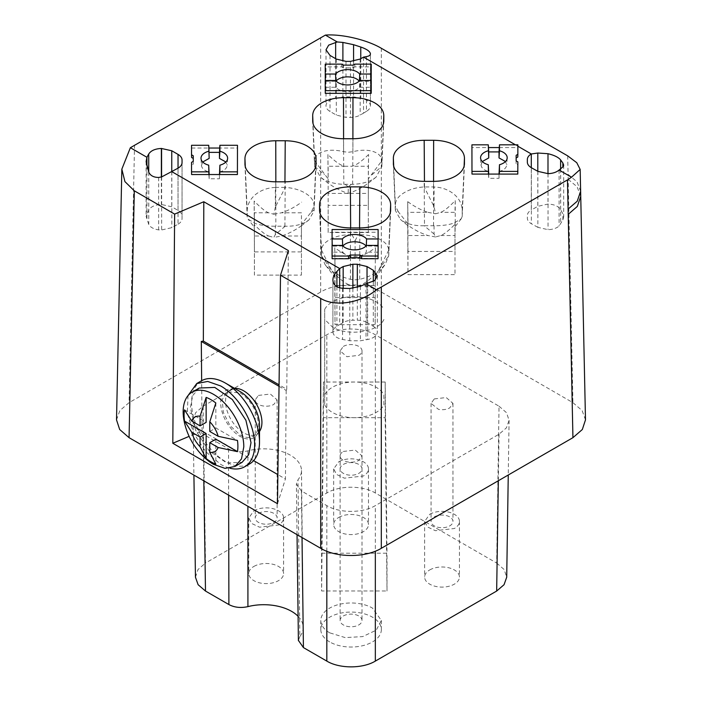<?xml version="1.0" encoding="UTF-8"?>
<svg xmlns="http://www.w3.org/2000/svg" width="702" height="702" viewBox="0 0 702 702"><rect width="100%" height="100%" fill="white"/><g stroke="black" fill="none" stroke-linecap="round" stroke-linejoin="round"><path stroke-width="0.53" stroke-dasharray="3.51 2.63" d="M178.036 224.192A13.724 7.924 -0 0 0 182.055 218.585L182.055 216.014A13.724 7.924 -0 0 0 178.036 210.407L178.036 168.173L178.036 224.192L171.823 227.659L161.644 229.958L158.678 229.896C153.747 229.115 150.439 227.334 148.763 224.543L146.121 216.339L148.727 210.038C150.904 206.634 155.116 204.782 161.363 204.466L171.753 206.783L178.036 210.407M517.857 146.218L515.435 144.823M353.071 65.128L353.097 67.883L343.383 67.883L341.663 66.892L325.28 66.892L325.28 76.86M353.097 67.883L354.808 66.892L371.191 66.892L371.191 76.86M371.253 80.502L371.191 83.117L371.191 80.502M359.442 80.818L359.424 81.3L371.104 81.3L371.191 93.348M325.28 93.348L325.359 80.502M325.28 80.502L325.28 83.117L325.228 80.502M193.261 161.355L193.313 164.093L191.602 165.075L191.602 174.535M193.313 164.093L193.261 158.45M191.541 145.279L191.602 157.494M191.602 148.034L208.889 148.034M237.478 145.279L237.416 148.034L219.726 148.034M237.416 148.034L237.416 174.535M332.143 258.722L332.143 245.41M332.143 241.769L332.143 232.265L378.053 232.265L378.053 241.769M378.053 245.41L378.053 258.722M517.857 161.89L517.795 164.619L516.084 163.627L516.145 157.985M517.795 164.619L517.795 174.078M471.981 174.078L471.981 147.569L488.46 147.569M517.795 157.029L517.795 147.569L499.297 147.569M339.68 287.855L339.68 324.578L343.164 322.56A13.724 7.924 180 0 1 352.869 320.244L357.327 320.244A13.724 7.924 180 0 1 367.032 322.56L367.032 283.59M373.315 281.511L373.315 326.316L367.032 322.56M373.315 326.316A13.724 7.924 180 0 1 377.334 331.923A13.724 7.924 180 0 1 367.672 339.487L360.433 340.777L349.763 340.76L342.567 339.461C336.688 338.206 333.468 335.775 332.915 332.169C332.836 329.896 334.17 327.931 336.899 326.29L339.68 324.578M537.864 171.341L537.864 227.351L548.034 229.668C552.746 229.51 556.44 228.299 559.099 226.044L562.881 219.919L563.68 216.865L562.855 213.759L560.617 209.617C558.441 206.221 554.229 204.361 547.99 204.045L537.802 206.344L531.291 209.986L531.291 167.673M537.864 227.351L531.361 223.727A13.724 7.924 180 0 1 527.342 218.129L527.342 215.549A13.724 7.924 -0 0 1 531.291 209.986M531.361 167.717L531.361 223.727M363.531 57.116L363.531 113.136L360.17 115.075A13.724 7.924 180 0 1 350.465 117.401L346.007 117.401L336.302 115.075L330.019 111.442A13.724 7.924 180 0 1 326 105.844A13.724 7.924 180 0 1 335.653 98.28L335.653 58.687M335.767 98.254L342.901 96.867L342.901 61.179M116.514 419.866L119.875 410.556L129.063 402.667L320.682 292.041C336.469 282.441 365.531 282.441 381.318 292.041L381.318 48.262M146.92 165.611L146.92 213.285M148.727 172.13L148.727 210.038M182.055 162.574L182.055 218.585L182.055 162.574M171.823 171.648L171.823 227.659M341.69 64.136L341.663 66.892M343.383 67.883L343.41 65.128M354.782 64.136L354.808 66.892M371.253 64.136L371.191 66.892M371.104 81.3L371.121 80.502M325.28 66.892L325.228 64.136M208.889 174.535L209.161 178.773L219.454 178.773L219.726 174.535M191.602 165.075L191.541 162.346M193.313 158.485L193.261 155.783M332.081 245.41L332.239 252.158L332.221 245.41M332.143 232.265L332.081 229.519M378.115 229.519L378.053 232.265M378.115 245.41L377.957 252.158L377.974 245.41M275.351 187.416C267.576 187.776 260.933 190.181 255.44 194.612C249.991 199.245 247.236 204.817 247.201 211.311L247.201 216.892L248.122 219.182L255.44 223.543C260.951 225.386 267.585 226.281 275.351 226.211A28.966 16.76 -0.1 0 0 275.851 226.211L284.907 226.211A29.203 16.997 0.4 0 0 285.223 226.211C293.173 226.413 299.93 225.088 305.519 222.244L308.985 219.901L314.04 210.942L314.048 206.318L311.03 212.32L301.439 224.394L301.439 235.995L301.439 212.794L281.423 212.794C288.145 210.653 294.884 207.108 301.641 202.15M284.907 187.408L275.851 187.408A28.966 16.681 -0.1 0 0 275.351 187.408L275.351 207.072L285.223 187.408A29.203 16.725 0.4 0 0 284.907 187.408L284.942 181.809M314.048 206.318L314.048 205.484C313.847 200.807 311.135 196.85 305.932 193.603L305.519 193.348C299.991 189.917 293.225 187.934 285.223 187.408M424.499 225.746L433.546 225.746A28.966 16.76 0.1 0 0 434.047 225.746C441.9 225.807 448.543 224.921 453.957 223.078L461.275 218.726L462.197 216.435L462.206 210.846C462.17 204.379 459.424 198.815 453.957 194.147C448.429 189.707 441.795 187.302 434.047 186.951A28.966 16.681 0.1 0 0 433.546 186.943L424.499 186.943A29.203 16.725 -0.4 0 0 424.175 186.943C416.339 187.416 409.573 189.391 403.878 192.892L403.466 193.147C398.183 196.446 395.472 200.412 395.349 205.019L395.349 209.336L398.367 211.864L407.959 223.929L407.827 225.64L400.412 219.436L403.878 221.779C409.617 224.684 416.374 226.009 424.175 225.754A29.203 16.997 -0.4 0 0 424.499 225.754L424.175 181.353M395.349 209.336L395.358 210.477L400.412 219.436M388.706 255.598L388.706 250.377A29.203 16.725 0.4 0 0 388.706 250.193C388.434 245.963 385.573 242.392 380.115 239.461L379.703 239.242C374.008 236.17 367.278 234.679 359.494 234.758L350.702 234.758C342.743 234.722 336.012 236.214 330.493 239.242L330.08 239.461C324.526 242.462 321.665 246.042 321.49 250.193A29.203 16.725 -0.4 0 0 321.49 250.377L321.49 255.598A28.966 16.76 -0.1 0 0 321.498 255.888L325.105 264.698L330.045 269.656C335.74 274.157 342.541 277.378 350.465 279.317L355.098 279.87L359.731 279.317C367.611 277.395 374.42 274.175 380.151 269.656L385.091 264.698L388.697 255.897A28.966 16.76 0.1 0 0 388.706 255.598L390.61 211.012M314.628 161.056L314.628 166.277A29.203 16.997 -0.4 0 0 314.636 166.471L320.437 177.185L323.64 179.422C329.361 182.476 336.091 184.108 343.84 184.319L352.632 184.319C360.495 184.064 367.225 182.432 372.841 179.422L376.044 177.185L381.844 166.471A29.203 16.997 0.4 0 0 381.844 166.277L381.844 161.056A28.966 16.681 0.1 0 0 381.835 160.767C381.546 156.458 378.694 153.378 373.288 151.544C367.585 149.737 360.775 149.78 352.869 151.685L348.236 152.273L343.603 151.685C335.802 149.78 328.992 149.737 323.183 151.544C317.734 153.422 314.891 156.502 314.636 160.767A28.966 16.681 -0.1 0 0 314.628 161.056L313.031 123.613M516.145 155.317L516.084 158.02M516.084 163.627L516.145 160.898M488.46 174.078L488.732 178.308L499.025 178.308L499.297 174.078M471.919 144.823L471.981 147.569M517.795 147.569L517.857 144.823M158.678 177.457L158.678 229.896M148.763 172.236L148.763 224.543M146.946 165.672L146.946 219.445M332.906 279.949L332.906 331.879L332.915 280.344M336.899 286.732L336.899 326.29M253.624 460.626L202.079 430.87L189.128 436.354M202.079 430.87L201.649 380.712M288.399 250.596L286.749 389.268L279.054 384.828M279.036 386.311L286.197 390.444L286.749 389.268M286.197 390.444L285.424 478.983L277.878 474.631M277.492 503.703L285.424 478.983M585.486 419.866L582.133 410.565L572.937 402.667L381.318 292.041M203.124 406.204L326.825 334.784C339.452 327.114 362.706 327.106 375.333 334.784L499.034 406.204L496.665 563.048L375.333 492.997C362.706 485.319 339.452 485.319 326.825 492.997L205.493 563.048L203.124 406.204L195.63 412.706L193.076 420.375L195.744 427.86L203.124 434.213L228.536 448.876C234.275 451.877 240.725 452.536 247.876 450.859A37.732 21.788 180 0 1 301.491 470.48A37.732 21.788 180 0 1 297.99 479.791L296.393 484.029L301.421 490.961L326.825 505.624C339.461 513.302 362.706 513.302 375.333 505.624L375.333 551.184M499.034 406.204L506.528 412.706L509.082 420.375L506.414 427.86L499.034 434.213L375.333 505.624M366.435 56.599L366.435 111.346C369.173 109.705 370.498 107.748 370.419 105.467C369.866 101.86 366.646 99.43 360.767 98.175L353.58 96.885L342.901 96.867M370.428 53.878L370.428 105.765L370.419 54.063M366.435 111.346L363.531 113.136M537.802 171.306L537.802 206.344M325.377 87.25L335.846 87.25C338.241 90.075 342.172 91.567 347.63 91.699C353.088 91.567 357.02 90.075 359.424 87.25L371.104 87.25M325.377 81.3L335.846 81.3M359.424 87.25L359.714 80.502M335.556 80.502L335.846 87.25M219.454 178.773L219.454 174.535M202.72 161.986L201.456 165.488L201.009 158.494M201.448 165.207C201.685 168.357 204.256 170.63 209.161 172.016M209.161 178.773L209.161 174.535M219.454 172.016C224.359 170.63 226.93 168.357 227.176 165.207L225.904 161.986M227.615 158.494L227.176 165.207M342.409 245.41L342.708 252.158L332.239 252.158M342.901 245.963L332.239 246.209M342.708 246.209L342.681 245.726M342.708 252.158C345.103 254.984 349.034 256.476 354.492 256.607C359.95 256.476 363.882 254.984 366.286 252.158L366.576 245.41M377.957 252.158L366.286 252.158M377.957 246.209L366.084 245.963M366.304 245.726L366.286 246.209M268.664 212.794L254.405 212.794L254.405 222.613L254.159 201.053C260.6 207.687 265.435 211.6 268.664 212.794L273.824 214.242L275.351 207.072M254.405 222.613L254.405 275.114L301.439 275.114L301.439 251.913L254.405 251.913L254.405 275.114M273.824 214.242L281.423 212.794M301.439 251.913L301.439 224.394M308.985 219.901L301.667 225.588M285.223 226.211L275.351 234.477L273.824 237.443L281.423 235.995L301.439 235.995L301.439 275.114M301.641 225.605C294.884 230.44 288.145 233.898 281.423 235.995M254.159 224.535L254.405 235.995L268.664 235.995C265.435 234.819 260.591 231.002 254.159 224.535L254.352 227.22L248.122 219.182M268.664 235.995L273.824 237.443M434.047 225.754L434.047 234.012L435.573 236.978L440.733 235.53C443.971 234.363 448.806 230.546 455.238 224.078L455.238 200.596C448.806 207.222 443.971 211.135 440.733 212.337L435.573 213.785L434.047 206.616L424.175 186.943M461.275 218.726L455.045 226.764L454.993 225.711L454.993 274.649L454.993 251.456L407.959 251.456L407.959 274.649L454.993 274.649M435.573 236.978L427.974 235.53C421.253 233.441 414.513 229.975 407.757 225.14M407.757 201.685C414.513 206.642 421.253 210.196 427.974 212.337L407.959 212.337L407.959 223.929L407.73 201.667L407.959 251.456M427.974 212.337L435.573 213.785M321.49 255.888L331.37 269.858L335.012 275.807L335.012 277.334L334.766 274.113C342.427 281.458 348.174 285.275 352.018 285.565L358.178 285.565C362.013 285.275 367.769 281.458 375.43 274.113L375.21 277.448L385.091 264.698M388.706 250.193L378.826 269.858L375.184 275.807L375.184 324.684L375.184 297.534L335.012 297.534L335.012 324.684L375.184 324.684M352.018 285.565L335.012 285.565L335.012 277.334L325.105 264.689M335.012 275.807L334.784 247.78C341.576 252.729 348.35 256.283 355.098 258.415C361.846 256.283 368.62 252.729 375.412 247.745L375.184 275.807M352.079 234.801L355.098 240.804L355.098 258.415M368.322 174.491L368.576 154.519L368.322 178.922L381.844 160.767M368.576 154.519C360.907 162.048 355.159 165.962 351.316 166.26L345.156 166.26C341.321 165.962 335.565 162.048 327.904 154.519L328.15 178.922L314.636 160.767M368.322 178.922L368.55 183.011C361.758 187.864 354.984 191.339 348.236 193.419C341.488 191.339 334.714 187.864 327.922 183.011L320.437 177.185M376.044 177.185L368.55 183.011L368.322 193.419L368.322 181.862M351.254 184.354L348.236 186.881L348.236 193.419L368.322 193.419L368.322 232.537L368.322 205.379L328.15 205.379L328.15 232.537L368.322 232.537M328.15 181.862L328.15 178.922M499.025 174.078L499.025 178.308M488.732 174.078L488.732 178.308M499.025 171.551C503.931 170.165 506.502 167.901 506.739 164.751L505.466 161.53M507.186 158.029L506.739 164.751M482.292 161.53L481.028 165.023L480.572 158.029M481.019 164.751C481.256 167.901 483.827 170.165 488.732 171.551M259.503 431.44A25.728 14.856 60 0 1 256.599 434.143A25.728 14.856 60 0 1 243.734 432.871A25.728 14.856 60 0 1 226.93 410.196A25.728 14.856 60 0 1 230.87 389.584A25.728 14.856 60 0 1 233.266 388.636M298.087 616.286A39.409 22.754 180 0 1 303.167 627.316A39.409 22.754 180 0 1 299.851 636.609L297.99 479.791M247.876 450.859L247.894 506.274M299.851 636.609L298.394 640.382M302.018 537.53L301.421 490.961M496.665 563.048L504.159 569.55L506.712 577.219M195.454 577.219L197.999 569.55L205.493 563.048M228.536 448.876L228.641 495.164M254.159 201.053L254.405 251.913M455.238 200.596L454.993 212.337L440.733 212.337M454.993 222.157L454.993 251.456M440.733 235.53L454.993 235.53L455.238 224.078M407.959 223.929L407.959 235.53L427.974 235.53M407.73 225.123L407.959 274.649M375.184 269.972L375.184 297.534M375.43 274.113L375.184 285.565L358.178 285.565M334.766 274.113L335.012 324.684M375.412 247.745L375.184 258.415L335.012 258.415L335.012 297.534M334.784 247.745L335.012 269.972M368.322 205.379L368.322 166.26L351.316 166.26M345.156 166.26L328.15 166.26L328.15 205.379M328.15 232.537L328.15 193.419L348.236 193.419M327.904 154.519L328.15 174.491M240.093 392.953A25.728 14.856 60 0 1 256.906 415.628A25.728 14.856 60 0 1 252.957 436.24A25.728 14.856 60 0 1 240.093 434.968L229.993 425.587L223.289 412.293L222.253 399.561L227.237 391.69L240.093 392.953M429.729 569.936A17.41 10.047 180 0 1 447.692 567.541A17.41 10.047 180 0 1 459.31 575.807A17.41 10.047 180 0 1 459.45 577.044A17.41 10.047 180 0 1 454.343 584.152A17.41 10.047 180 0 1 435.372 586.337A17.41 10.047 180 0 1 424.631 577.044A17.41 10.047 180 0 1 429.729 569.936M253.878 566.435A17.41 10.047 180 0 1 272.85 564.259A17.41 10.047 180 0 1 283.599 573.543A17.41 10.047 180 0 1 283.52 574.482A17.41 10.047 180 0 1 278.501 580.651A17.41 10.047 180 0 1 259.529 582.836A17.41 10.047 180 0 1 248.78 573.543A17.41 10.047 180 0 1 253.878 566.435M329.677 641.918A30.274 17.48 180 0 1 320.805 629.562A30.274 17.48 180 0 1 339.496 613.408A30.274 17.48 180 0 1 372.49 617.198A30.274 17.48 180 0 1 381.353 629.562A30.274 17.48 180 0 1 362.671 645.708A30.274 17.48 180 0 1 329.677 641.918M321.595 553.211L321.595 590.979L387.013 590.979L387.013 553.211L321.595 553.211L323.429 382.028L385.179 382.028L385.179 417.672L323.429 417.672L323.429 382.028M338.768 517.427A17.41 10.047 180 0 1 357.739 515.25A17.41 10.047 180 0 1 368.489 524.534A17.41 10.047 180 0 1 363.39 531.642A17.41 10.047 180 0 1 344.419 533.818A17.41 10.047 180 0 1 333.669 524.534A17.41 10.047 180 0 1 338.768 517.427M240.093 391.558A27.439 15.848 -120 0 0 220.691 402.764A27.439 15.848 -120 0 0 240.093 436.372A27.439 15.848 -120 0 0 259.503 425.166M429.729 514.303A17.41 10.047 180 0 1 448.701 512.118A17.41 10.047 180 0 1 459.45 521.41A17.41 10.047 180 0 1 454.343 528.518L435.372 530.694L427.562 526.991L424.631 521.41L429.729 514.303M253.878 510.802A17.41 10.047 180 0 1 272.85 508.625A17.41 10.047 180 0 1 283.599 517.909A17.41 10.047 180 0 1 278.501 525.017L259.529 527.193L251.711 523.49L248.789 517.909L253.878 510.802M329.677 632.818A30.274 17.48 180 0 1 320.805 620.454A30.274 17.48 180 0 1 339.496 604.308A30.274 17.48 180 0 1 372.49 608.099L381.344 620.454L376.254 630.168L362.671 636.6L345.173 637.6L329.677 632.818M323.429 417.672L321.595 590.979M385.179 417.672L387.013 590.979M385.179 382.028L387.013 553.211M338.768 461.784A17.41 10.047 180 0 1 357.739 459.608A17.41 10.047 180 0 1 368.489 468.892A17.41 10.047 180 0 1 363.39 476L344.419 478.176L336.609 474.482L333.678 468.892L338.768 461.784M201.535 380.774A48.026 27.729 -120 0 0 194.173 419.261A48.026 27.729 -120 0 0 225.544 461.574A48.026 27.729 -120 0 0 231.607 464.443A48.026 27.729 -120 0 0 249.552 463.952M434.275 516.926A10.942 6.318 180 0 1 446.209 515.558A10.942 6.318 180 0 1 452.966 521.393A10.942 6.318 180 0 1 449.763 525.868A10.942 6.318 180 0 1 437.829 527.237A10.942 6.318 180 0 1 431.072 521.393A10.942 6.318 180 0 1 434.275 516.926M258.433 513.425A10.942 6.318 180 0 1 270.358 512.056A10.942 6.318 180 0 1 277.115 517.892A10.942 6.318 180 0 1 273.912 522.367A10.942 6.318 180 0 1 261.978 523.736A10.942 6.318 180 0 1 255.221 517.892A10.942 6.318 180 0 1 258.433 513.425M343.322 615.979A10.942 6.318 180 0 1 355.247 614.61A10.942 6.318 180 0 1 362.013 620.445A10.942 6.318 180 0 1 358.801 624.912A10.942 6.318 180 0 1 346.876 626.289A10.942 6.318 180 0 1 340.119 620.445A10.942 6.318 180 0 1 343.322 615.979M324.693 394.814A30.87 17.822 180 0 1 354.299 382.028A30.87 17.822 180 0 1 376.132 387.25A30.87 17.822 180 0 1 383.915 394.814L383.915 404.887A30.87 17.822 180 0 1 354.299 417.672A30.87 17.822 180 0 1 332.476 412.451A30.87 17.822 180 0 1 324.693 404.887L324.693 309.389L324.693 404.887M383.915 404.887L383.915 394.814M343.348 464.434A10.934 6.309 180 0 1 355.265 463.066A10.934 6.309 180 0 1 362.013 468.892A10.934 6.309 180 0 1 358.81 473.359A10.934 6.309 180 0 1 346.893 474.727A10.934 6.309 180 0 1 340.145 468.892A10.934 6.309 180 0 1 343.348 464.434M188.022 395.621L187.32 413.136L193.612 433.169L205.572 451.535L220.691 464.373A48.026 27.729 -120 0 0 226.755 467.242A48.026 27.729 -120 0 0 229.94 468.234M434.275 398.92L446.209 397.551L452.966 403.387L449.763 407.862A10.942 6.318 180 0 1 438.548 409.389L431.072 403.387L434.275 398.92M258.433 395.419L270.358 394.05L277.115 399.894L273.912 404.361A10.942 6.318 180 0 1 255.791 401.895L255.221 399.886L258.433 395.419M343.322 451.439L355.247 450.07L362.004 455.905L358.801 460.372A10.942 6.318 180 0 1 346.876 461.74A10.942 6.318 180 0 1 340.119 455.905A10.942 6.318 180 0 1 343.322 451.439M324.693 309.389A30.87 17.822 180 0 1 376.132 301.825A30.87 17.822 180 0 1 383.915 309.389M383.915 319.463C378.536 332.099 347.674 336.635 332.476 327.035L324.693 319.463M343.348 346.428A10.934 6.309 180 0 1 355.265 345.059A10.934 6.309 180 0 1 362.013 350.886A10.934 6.309 180 0 1 358.81 355.352L346.893 356.721L340.145 350.886L343.348 346.428M199.254 388.03L192.681 395.595L190.374 407.66L195.481 430.063L209.091 450.816L226.606 462.916L242.129 462.302M184.494 422.841A42.875 24.754 -120 0 0 204.607 457.678M215.839 403.001L215.839 427.966L237.46 440.452M184.521 409.88L206.142 422.367M215.839 439.171L215.839 464.136M209.775 431.467L215.839 427.966M171.753 171.718L171.753 206.783M343.164 288.285L343.164 322.56M352.869 288.399L352.869 320.244M357.327 287.469L357.327 320.244M367.672 283.468L367.672 339.487M366.023 283.766L366.023 339.786M580.633 191.313L577.009 181.792L568.085 174.412L572.937 402.667M567.69 155.862L568.085 174.412M559.099 170.033L559.099 226.044M548.034 173.657L548.034 229.668M360.17 59.065L360.17 115.075M350.465 61.381L350.465 117.401M346.007 61.381L346.007 117.401M336.302 59.065L336.302 115.075M330.019 55.432L330.019 111.442M320.682 292.041L320.682 37.452M134.538 144.919L129.063 402.667M161.363 176.974L161.363 204.466M161.583 176.93L161.583 204.466M247.201 211.311L245.288 166.681M275.851 187.408L275.842 181.809M314.048 205.484L315.707 166.672M316.014 164.9L314.048 210.556M284.898 226.211L285.231 181.809M275.763 181.809L275.851 226.211M247.201 216.655L244.98 164.9M433.546 186.943L433.555 181.353M462.206 210.846L464.11 166.225M462.206 216.198L464.417 164.435M433.546 225.746L433.643 181.353M395.349 210.1L393.392 164.435M393.699 166.216L395.349 205.019M424.499 186.943L424.456 181.353M359.731 279.317L359.836 227.922M350.465 279.317L350.359 227.922M321.49 255.598L319.585 211.012M321.49 250.377L319.893 212.794M350.702 234.758L350.649 227.922M359.494 234.758L359.547 227.922M388.706 250.377L390.303 212.794M352.869 151.685L352.895 138.742M381.844 161.056L383.441 123.613M381.844 166.277L383.757 121.832M352.632 184.319L352.966 138.742M343.506 138.742L343.84 184.319M314.628 166.277L312.723 121.832M343.603 151.685L343.585 138.742M161.635 176.922L161.635 229.958M360.433 286.293L360.433 340.777M349.763 288.513L349.763 340.76M342.567 288.259L342.567 339.461M580.738 196.376L577.114 186.767L568.19 179.361M353.58 61.179L353.58 96.885M360.767 58.722L360.767 98.175M547.99 173.657L547.99 204.045M560.617 169.156L560.617 209.617M562.881 219.919L562.855 213.759M560.661 169.121L560.661 224.096M311.03 212.32L314.048 209.801M275.351 234.477L275.351 226.211M434.047 206.616L434.047 186.951M434.047 234.012L424.175 225.754M398.367 211.864L395.349 205.853M378.826 269.858L388.697 255.897M331.37 269.858L321.49 250.193M355.098 240.804L358.117 234.801M371.963 174.737L381.844 166.471M348.236 186.881L345.226 184.354M314.636 166.471L324.508 174.737M326.825 551.245L326.825 505.624M499.034 434.213L498.332 480.747M375.333 492.997L375.333 334.784M326.825 492.997L326.825 334.784M203.124 434.213L203.826 480.844M377.334 275.904L377.334 331.923M326 49.833L326 105.844M314.04 210.942L316.04 164.461M247.201 216.892L244.954 164.461M462.197 216.435L464.443 163.996M395.358 210.477L393.357 163.996M388.697 256.028L390.645 210.574M321.498 256.028L319.55 210.574M381.835 166.707L383.783 121.393M314.645 166.707L312.697 121.393M146.121 161.609L146.121 216.339M563.68 165.154L563.68 216.865M301.491 470.48L303.167 627.316M297.043 534.661L296.393 484.029M509.082 420.375L508.257 475.017M193.076 420.375L193.91 475.114M252.957 436.24L256.599 434.143M227.237 391.681L230.87 389.584M459.45 521.41L459.45 577.044M424.631 521.41L424.631 577.044M283.599 517.909L283.599 573.543M248.78 517.909L248.78 573.543M320.805 620.454L320.805 629.562M381.353 620.454L381.353 629.562M368.489 468.892L368.489 524.534M333.669 468.892L333.669 524.534M452.966 403.387L452.966 521.393M431.072 403.387L431.072 521.393M277.115 399.894L277.115 517.892M255.221 399.894L255.221 517.892M362.013 455.905L362.013 620.445M340.119 455.905L340.119 620.445M362.013 350.886L362.013 468.892M340.145 350.886L340.145 468.892"/><path stroke-width="1.05" d="M515.435 144.823L363.531 57.116L360.17 59.065L350.465 61.381L346.007 61.381L336.302 59.065L330.019 55.432L326 49.833L328.676 45.13L337.258 41.953L325.395 35.1L130.37 147.718L146.92 157.274L146.121 161.609L148.763 172.236C150.447 175.693 153.756 177.43 158.678 177.457L161.644 176.922L178.036 168.173A13.724 7.924 -0 0 0 182.055 162.574L182.055 159.995A13.724 7.924 -0 0 0 178.036 154.396L171.753 150.763L171.753 171.718M171.823 171.648L339.68 268.559L343.164 266.549L352.869 264.233L357.327 264.233L367.032 266.549L373.315 270.305L377.334 275.904L374.657 280.607L366.023 283.766L376.474 289.803L567.462 179.923L572.937 437.671L381.309 548.306C365.531 557.897 336.469 557.897 320.691 548.306L129.063 437.671L119.673 429.501L116.514 419.866L121.841 169.147L124.921 181.607L134.31 190.821L174.64 214.101L172.806 443.269L277.492 503.703L280.502 275.219L320.691 298.42C335.179 307.23 360.424 303.062 376.474 289.803M325.395 35.1C341.435 33.828 366.786 39.663 381.318 48.262L567.69 155.862L576.772 162.715L580.168 169.428L571.525 177.202L567.462 179.923M571.525 177.202L559.099 170.033L562.881 166.927L563.68 165.154L562.855 163.004L562.855 166.953M531.291 167.673L531.291 153.975A13.724 7.924 -0 0 0 527.342 159.538L527.342 162.118C527.395 164.294 528.738 166.155 531.361 167.717L537.864 171.341L548.034 173.657C552.755 173.491 556.44 172.28 559.099 170.033M562.855 163.004L560.617 159.898C558.423 157.274 554.211 155.212 547.99 153.703L537.802 153.027L531.291 153.975L517.857 146.218M146.92 165.611L146.92 157.274L148.727 154.028L148.727 172.13M171.753 150.763L161.363 148.455C155.116 148.763 150.904 150.623 148.727 154.028M371.191 80.502L371.253 64.136L354.782 64.136L353.071 65.128L343.41 65.128L341.69 64.136L325.228 64.136L325.28 80.502M371.253 90.663L371.191 93.348L325.28 93.348L325.228 80.502L335.556 80.502C338.083 83.345 342.111 84.828 347.63 84.96C353.159 84.828 357.186 83.345 359.714 80.502L371.253 80.502L371.253 90.663L325.228 90.663M209.161 174.535L208.713 165.181L208.889 174.535L237.416 174.535L237.478 145.279L219.901 145.279L219.901 151.237A13.312 7.687 180 0 1 227.623 158.204A13.312 7.687 180 0 1 227.615 158.494A13.312 7.687 180 0 1 219.901 165.181L219.901 171.858L237.478 171.858M208.889 174.535L191.602 174.535L191.541 171.858L208.713 171.858M193.261 158.45L191.602 157.494L191.541 154.791L193.261 155.783L193.261 161.355L191.541 162.346L191.541 171.858M209.161 152.369L219.454 152.369L219.726 148.034L208.889 148.034L208.713 145.279L209.161 158.406L208.889 148.034M348.552 256.037L332.081 256.037L332.143 258.722L348.525 258.722L350.245 257.731L350.263 255.045L348.552 256.037L348.525 258.722M332.143 245.41L332.143 241.769L332.221 245.41M377.974 245.41L378.053 241.769L378.053 245.41M361.67 258.722L361.644 256.037L359.933 255.045L359.95 257.731L361.67 258.722L378.053 258.722L378.115 245.41L366.576 245.41A13.312 7.687 180 0 1 354.492 249.868A13.312 7.687 180 0 1 342.409 245.41L332.081 245.41L332.081 256.037M359.95 257.731L350.245 257.731M315.707 166.672L316.049 158.555C315.926 153.668 312.916 149.473 307.02 145.972C300.956 142.567 293.69 140.83 285.231 140.76L275.763 140.76C267.304 140.83 260.038 142.567 253.966 145.972C248.078 149.473 245.068 153.668 244.945 158.547L244.954 164.461M316.049 158.555L316.014 164.9M244.98 164.9L244.945 164.022C245.068 168.901 248.078 173.096 253.966 176.597C260.038 180.002 267.304 181.739 275.763 181.809L285.231 181.809C293.69 181.739 300.956 180.002 307.02 176.597C312.916 173.096 315.926 168.901 316.049 164.014L316.04 164.461M464.11 166.225L464.452 158.09C464.329 153.203 461.319 149.017 455.431 145.507C449.359 142.111 442.102 140.374 433.643 140.295L424.175 140.295C415.716 140.374 408.45 142.111 402.378 145.507C396.481 149.017 393.471 153.211 393.348 158.09L393.699 166.216M464.452 158.09L464.452 163.557C464.329 168.445 461.319 172.639 455.431 176.141C449.359 179.545 442.093 181.283 433.643 181.353L424.175 181.353C415.716 181.283 408.45 179.545 402.378 176.141C396.481 172.631 393.471 168.445 393.348 163.557L393.357 163.996M464.443 163.996L464.417 164.435M393.392 164.435L393.348 158.09M319.585 211.012L319.542 210.135C319.673 215.014 322.674 219.208 328.571 222.709C334.643 226.114 341.9 227.852 350.359 227.922L359.836 227.922C368.296 227.852 375.552 226.114 381.625 222.709C387.522 219.208 390.523 215.014 390.654 210.135L390.654 204.668C390.523 199.78 387.522 195.586 381.625 192.085C375.552 188.68 368.287 186.943 359.828 186.872L350.368 186.872C341.909 186.943 334.643 188.68 328.571 192.085C322.674 195.586 319.673 199.78 319.542 204.668L319.55 210.574M390.645 210.574L390.61 211.012M312.723 121.832L312.688 120.946C312.811 125.834 315.821 130.028 321.709 133.529C327.781 136.934 335.047 138.671 343.506 138.742L352.966 138.742C361.425 138.671 368.69 136.934 374.763 133.529C380.659 130.028 383.669 125.834 383.792 120.946L383.792 115.479C383.669 110.6 380.659 106.406 374.763 102.896C368.699 99.5 361.433 97.762 352.974 97.692L343.497 97.692C335.047 97.762 327.781 99.5 321.709 102.896C315.821 106.406 312.811 110.6 312.688 115.479L312.697 121.385M383.783 121.385L383.757 121.832M516.145 157.985L517.795 157.029L517.857 154.326L516.145 155.317L516.145 160.898L517.857 161.89L517.795 174.078L499.297 174.078L499.473 171.393L517.857 171.393M488.732 174.078L488.285 164.724L488.46 174.078L499.297 174.078M488.46 174.078L471.981 174.078L471.919 144.823L488.285 144.823L488.732 157.941L482.292 161.53M517.857 154.326L517.857 144.823L499.473 144.823L499.297 147.569L488.46 147.569L488.285 144.823M366.023 283.766L360.433 286.293L349.763 288.513L342.567 288.259C336.67 287.767 333.45 285.126 332.915 280.344C332.853 277.229 334.178 274.271 336.899 271.49L339.68 268.559L339.68 287.855M130.37 147.718L121.841 169.147M279.054 384.828L203.352 341.119L203.799 201.746L174.64 214.101M203.799 201.746L288.399 250.596L280.502 275.219M367.032 266.549L367.032 283.59M373.315 270.305L373.315 281.511M337.258 41.953L342.901 42.436L342.901 61.179M363.531 57.116L366.435 56.599C369.155 56.134 370.48 55.168 370.419 53.694C369.884 51.299 366.663 49.07 360.767 47.025L353.58 44.691L342.901 42.436M335.653 42.269L335.653 58.687M371.121 80.502L371.191 76.86M325.359 80.502L325.28 76.86M219.901 171.858L219.726 174.535M208.713 145.279L191.541 145.279L191.541 154.791M219.726 148.034L219.901 145.279M332.081 238.952L332.081 229.519L378.115 229.519L378.115 238.952L366.576 238.952L366.286 246.209C363.882 243.383 359.95 241.892 354.492 241.76C349.034 241.892 345.103 243.383 342.708 246.209L342.409 238.952L332.081 238.952L332.143 241.769M378.053 241.769L378.115 238.952M361.644 256.037L378.115 256.037M359.933 255.045L350.263 255.045M488.285 171.393L471.919 171.393M499.297 147.569L499.025 151.913L488.732 151.913L488.46 147.569M336.899 271.49L336.899 286.732M189.128 436.354L172.806 443.269M201.649 380.712L201.307 341.435L279.036 386.311M203.352 341.119L201.307 341.435M572.937 437.671L582.327 429.51L585.486 419.866L580.168 169.428M537.802 153.027L537.802 171.306M371.253 74.043L359.714 74.043C357.186 71.2 353.159 69.717 347.63 69.586C342.111 69.717 338.083 71.2 335.556 74.043L325.228 74.043M359.714 74.043L359.424 81.3C357.02 78.475 353.088 76.983 347.63 76.851C342.172 76.983 338.241 78.475 335.846 81.3L335.556 74.043M219.901 165.181L219.454 174.535M225.904 161.986L219.454 158.406L219.454 152.369M209.161 158.406L202.72 161.986M208.713 165.181A13.312 7.687 180 0 1 201.009 158.494A13.312 7.687 180 0 1 201 158.204A13.312 7.687 180 0 1 208.713 151.237M219.454 158.406L219.901 151.237M342.409 238.952A13.312 7.687 180 0 1 354.492 234.494A13.312 7.687 180 0 1 366.576 238.952M499.473 144.823L499.473 150.772A13.312 7.687 180 0 1 507.195 157.748A13.312 7.687 180 0 1 507.186 158.029A13.312 7.687 180 0 1 499.473 164.724L499.473 171.393M499.473 164.724L499.025 174.078M505.466 161.53L499.025 157.941L499.473 150.772M499.025 151.913L499.025 157.941M488.732 151.913L488.732 157.941M488.285 164.724A13.312 7.687 180 0 1 480.572 158.029A13.312 7.687 180 0 1 480.563 157.748A13.312 7.687 180 0 1 488.285 150.772M277.878 474.631L253.624 460.626M233.266 388.636A25.728 14.856 60 0 1 243.734 390.856A25.728 14.856 60 0 1 261.925 422.367A25.728 14.856 60 0 1 259.503 431.44M247.894 506.274L247.92 606.625A39.409 22.754 180 0 1 298.087 616.286M298.394 640.382L303.422 647.586L302.018 537.53M375.333 551.184L375.333 661.1C362.706 668.778 339.452 668.778 326.825 661.1L303.422 647.586M375.333 661.1L496.665 591.049L504.045 584.705L506.712 577.219L508.257 475.017M228.641 495.164L228.896 604.562L205.493 591.049L198.113 584.705L195.454 577.219L193.91 475.114M247.92 606.625C240.821 608.195 234.486 607.502 228.896 604.562M229.94 468.234A48.026 27.729 -120 0 0 244.7 466.751L249.552 463.952A48.026 27.729 -120 0 0 259.503 441.97L259.503 425.166A27.439 15.848 -120 0 0 240.093 391.558L225.544 383.152A48.026 27.729 -120 0 0 201.535 380.774L196.683 383.573M259.503 441.97A48.026 27.729 -120 0 0 225.544 383.152L240.093 391.558M244.7 466.751A48.026 27.729 -120 0 0 252.062 428.273A48.026 27.729 -120 0 0 220.691 385.96L207.704 381.44L196.692 383.59L188.022 395.621M234.924 466.461L242.129 462.302L248.701 454.738L251.009 442.672L245.902 420.27L232.292 399.517L214.777 387.416L199.254 388.03L192.041 392.199A42.875 24.754 -120 0 0 183.161 411.828A42.875 24.754 -120 0 0 184.494 422.841A68.603 68.603 0 0 0 204.607 457.678A42.875 24.754 -120 0 0 213.478 464.338L225.088 468.374L234.916 466.461L241.497 458.897L243.805 446.832A42.875 24.754 -120 0 0 213.478 394.322A42.875 24.754 -120 0 0 192.041 392.199M184.073 415.233A38.057 21.973 60 0 1 184.521 409.88L191.716 421.042A19.902 11.495 60 0 1 200.079 416.216L206.142 397.402A38.057 21.973 60 0 1 210.986 399.692A38.057 21.973 60 0 1 215.839 403.001L209.775 421.814A19.902 11.495 60 0 1 218.138 436.293L237.46 440.452A38.057 21.973 60 0 1 237.899 446.305A38.057 21.973 60 0 1 237.46 451.649L218.138 447.499A19.902 11.495 60 0 1 209.775 452.325L215.839 464.136A38.057 21.973 60 0 1 210.986 461.846A38.057 21.973 60 0 1 206.142 458.538L200.079 446.726A19.902 11.495 60 0 1 191.716 432.239L184.521 421.086A38.057 21.973 60 0 1 184.073 415.233M200.079 416.216L200.079 425.868L206.142 422.367L206.142 397.402M184.521 421.086L206.142 433.564L200.079 437.065L200.079 446.726M206.142 458.538L206.142 433.564M237.46 451.649L215.839 439.171L209.775 442.672L218.138 447.499M200.079 425.868L191.716 421.042M218.138 436.293L209.775 431.467L209.775 421.814M209.775 452.325L209.775 442.672M200.079 437.065L191.716 432.239M178.036 168.173L178.036 154.396M343.164 266.549L343.164 288.285M352.869 264.233L352.869 288.399M357.327 264.233L357.327 287.469M320.691 298.42L320.691 548.306M381.309 287.399L381.309 548.306M568.085 209.064L577.211 201.237L580.633 191.313M134.31 190.821L129.063 437.671M161.363 148.455L161.363 176.974M161.583 148.447L161.583 176.93M245.288 166.681L244.945 158.547M275.842 181.809L275.763 140.76M284.942 181.809L285.231 140.76M433.555 181.353L433.643 140.295M424.456 181.353L424.175 140.295M319.893 212.794L319.542 204.668M350.649 227.922L350.368 186.872M359.547 227.922L359.828 186.872M390.303 212.794L390.654 204.668M352.895 138.742L352.974 97.692M383.441 123.613L383.792 115.479M313.031 123.613L312.688 115.479M343.585 138.742L343.497 97.692M568.19 214.364L577.316 206.432L580.738 196.376M353.58 44.691L353.58 61.179M360.767 47.025L360.767 58.722M547.99 153.703L547.99 173.657M560.617 159.898L560.617 169.156M326.825 661.1L326.825 551.245M498.332 480.747L496.665 591.049M203.826 480.844L205.493 591.049M298.403 640.663L297.043 534.661"/></g></svg>
